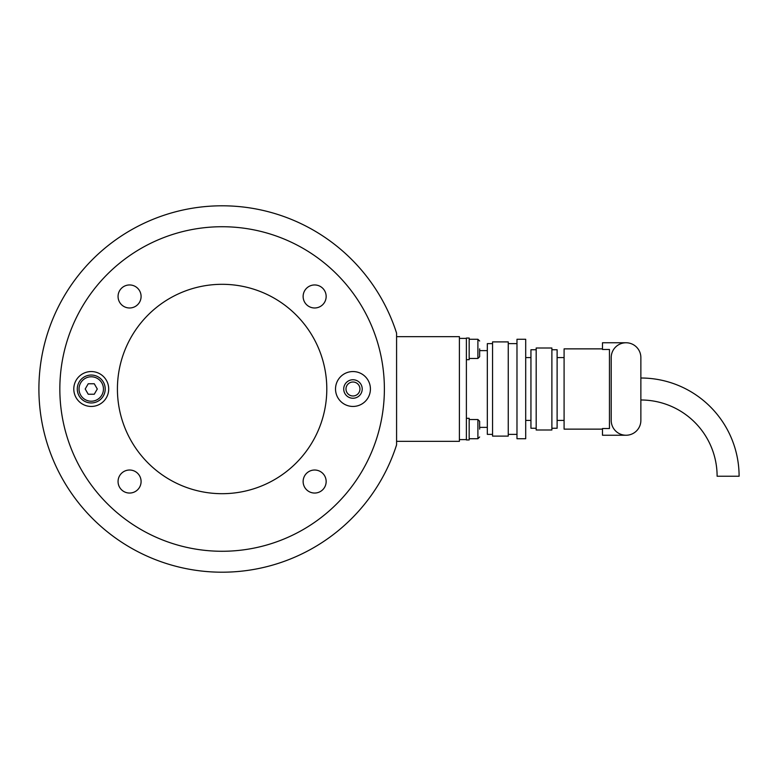 <?xml version="1.0" encoding="UTF-8"?>
<svg xmlns="http://www.w3.org/2000/svg" width="778" height="778" viewBox="0 0 778 778"><rect width="100%" height="100%" fill="white"/><g stroke="black" fill="none" stroke-linecap="round" stroke-linejoin="round"><path stroke-width="1.17" d="M378.478 432.364L378.876 430.876M396.586 333.14L396.586 444.86A183.209 183.209 0 0 1 114.638 537.374A183.209 183.209 0 0 1 114.638 240.626A183.209 183.209 0 0 1 396.586 333.14M352.969 382.017A6.983 6.983 0 0 1 359.951 389A6.983 6.983 0 0 1 352.969 395.983A6.983 6.983 0 0 1 345.986 389A6.983 6.983 0 0 1 352.969 382.017M117.42 389A104.69 104.69 0 0 0 222.109 493.69A104.69 104.69 0 0 0 326.799 389A104.69 104.69 0 0 0 222.109 284.31A104.69 104.69 0 0 0 117.42 389M59.838 389A162.271 162.271 0 0 0 222.109 551.271A162.271 162.271 0 0 0 384.381 389A162.271 162.271 0 0 0 222.109 226.729A162.271 162.271 0 0 0 59.838 389M352.969 371.553A17.447 17.447 0 0 1 370.416 389A17.447 17.447 0 0 1 352.969 406.447A17.447 17.447 0 0 1 335.522 389A17.447 17.447 0 0 1 352.969 371.553M352.969 398.248A9.248 9.248 0 0 0 362.217 389A9.248 9.248 0 0 0 352.969 379.752A9.248 9.248 0 0 0 343.72 389A9.248 9.248 0 0 0 352.969 398.248M91.25 371.553A17.447 17.447 0 0 1 108.696 389A17.447 17.447 0 0 1 91.25 406.447A17.447 17.447 0 0 1 73.793 389A17.447 17.447 0 0 1 91.25 371.553M314.643 470.019A11.514 11.514 0 0 1 326.157 481.533A11.514 11.514 0 0 1 314.643 493.048A11.514 11.514 0 0 1 303.128 481.533A11.514 11.514 0 0 1 314.643 470.019M303.128 296.467A11.514 11.514 0 0 1 314.643 284.952A11.514 11.514 0 0 1 326.157 296.467A11.514 11.514 0 0 1 314.643 307.981A11.514 11.514 0 0 1 303.128 296.467M129.576 307.981A11.514 11.514 0 0 1 118.062 296.467A11.514 11.514 0 0 1 129.576 284.952A11.514 11.514 0 0 1 141.09 296.467A11.514 11.514 0 0 1 129.576 307.981M141.09 481.533A11.514 11.514 0 0 1 129.576 493.048A11.514 11.514 0 0 1 118.062 481.533A11.514 11.514 0 0 1 129.576 470.019A11.514 11.514 0 0 1 141.09 481.533M396.586 336.65L459.399 336.65L459.399 441.35L396.586 441.35M91.25 375.045A13.955 13.955 0 0 0 77.285 389A13.955 13.955 0 0 0 91.25 402.955A13.955 13.955 0 0 0 105.205 389A13.955 13.955 0 0 0 91.25 375.045M85.201 389L88.225 383.768L94.264 383.768L97.289 389L94.264 394.232L88.225 394.232L85.201 389M469.173 339.276L477.896 339.276L477.896 358.464L469.173 358.464M479.647 348.865L479.647 356.723L477.896 358.464M469.173 419.536L477.896 419.536L477.896 438.724L469.173 438.724M479.647 429.135L479.647 421.277L477.896 419.536M469.173 439.949L466.382 439.949L466.382 418.311L469.173 418.311L469.173 439.949M469.173 359.689L466.382 359.689L466.382 338.051L469.173 338.051L469.173 359.689M640.868 399.989A76.254 76.254 0 0 1 717.112 476.243L739.1 476.243A98.232 98.232 0 0 0 640.868 378.011M479.647 427.385L487.32 427.385M479.647 350.615L487.32 350.615M492.552 343.633L487.32 343.633L487.32 434.367L492.552 434.367M492.552 436.108L508.258 436.108L508.258 341.892L492.552 341.892L492.552 436.108M508.258 434.367L516.981 434.367M508.258 343.633L516.981 343.633M516.981 438.724L525.704 438.724L525.704 339.276L516.981 339.276L516.981 438.724M525.704 420.412L530.946 420.412M525.704 357.588L530.946 357.588M536.178 349.74L530.946 349.74L530.946 428.26L536.178 428.26M536.178 430.001L551.884 430.001L551.884 347.999L536.178 347.999L536.178 430.001M551.884 428.26L557.116 428.26L557.116 349.74L551.884 349.74M557.116 420.412L564.089 420.412M557.116 357.588L564.089 357.588M602.483 348.865L564.089 348.865L564.089 429.135L602.483 429.135M626.037 342.758L602.483 342.758L602.483 349.478L609.456 349.478L609.456 428.522L602.483 428.522L602.483 435.242L626.037 435.242M459.399 338.401L466.382 338.401L466.382 439.599L459.399 439.599M611.207 420.412L611.207 357.588A14.831 14.831 0 0 1 626.037 342.758A14.831 14.831 0 0 1 640.868 357.588L640.868 420.412A14.831 14.831 0 0 1 626.037 435.242A14.831 14.831 0 0 1 611.207 420.412M77.285 389A13.955 13.955 0 0 0 91.25 402.955A13.955 13.955 0 0 0 105.205 389M91.25 401.215A12.215 12.215 0 0 1 79.035 389A12.215 12.215 0 0 1 91.25 376.785A12.215 12.215 0 0 1 103.455 389A12.215 12.215 0 0 1 91.25 401.215M477.896 339.276L479.647 341.017L477.896 339.276M477.896 438.724L479.647 436.983L477.896 438.724"/></g></svg>
